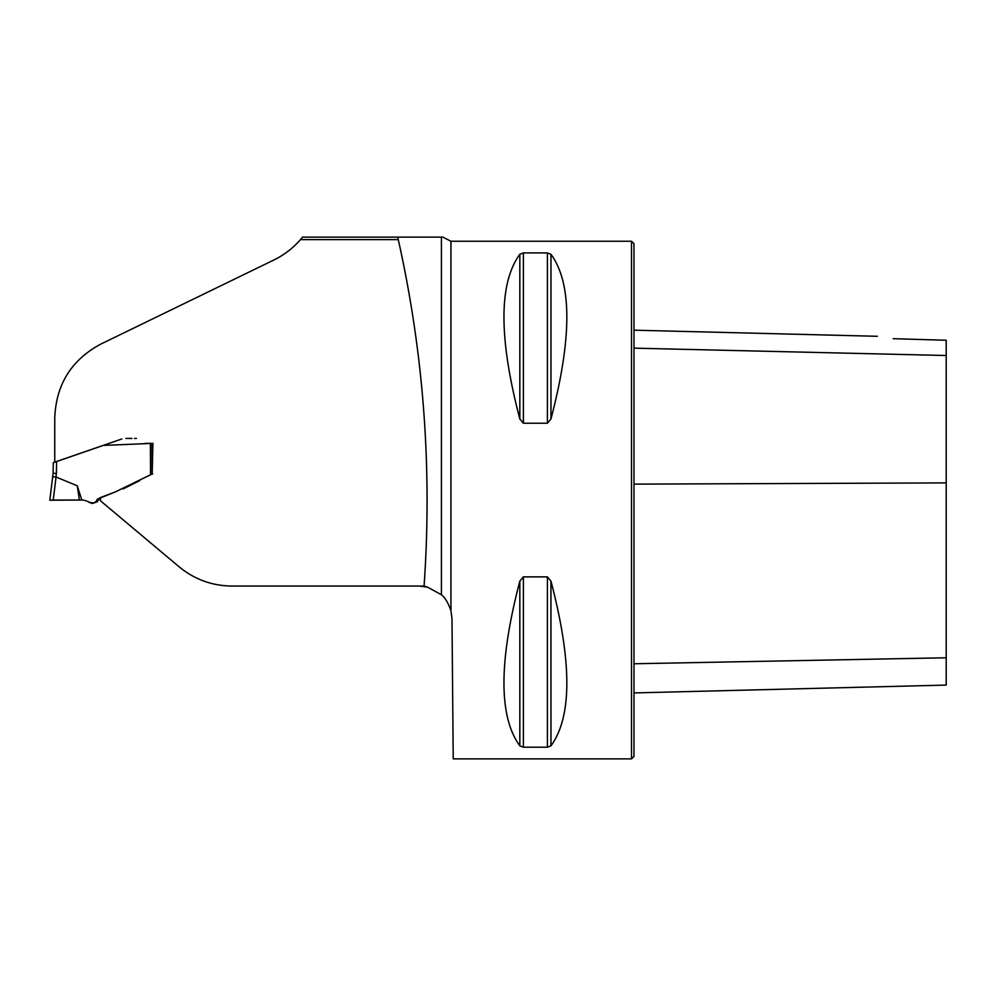 <?xml version="1.0" encoding="UTF-8"?>
<svg xmlns="http://www.w3.org/2000/svg" width="996" height="996" viewBox="0 0 996 996"><rect width="100%" height="100%" fill="white"/><g stroke="black" fill="none" stroke-linecap="round" stroke-linejoin="round"><path stroke-width="1.49" d="M300.443 239.613A83.801 83.801 0 0 0 302.51 237.135L441.415 237.135L397.865 237.135L398.276 239.613L300.443 239.613C292.961 248.216 284.072 255.038 273.763 260.056L101.007 343.994C71.513 359.755 56.1 384.381 54.755 417.897L54.755 462.132L103.136 445.411L152.923 443.357L152.189 473.996M116.071 491.613L100.671 497.502L100.285 500.639L179.156 566.824C194.506 579.435 212.111 585.847 231.968 586.046L419.129 586.046L427.545 587.142L424.072 586.071C432.264 468.855 423.661 353.368 398.276 239.613M442.909 237.135L441.415 237.135L441.415 594.749C444.963 597.438 448.138 602.729 450.939 610.648L450.939 241.244L631.526 241.244L631.526 758.865L453.217 758.865L451.985 618.616L450.939 610.648M519.825 254.279L519.825 418.967C498.672 338.154 498.672 283.262 519.825 254.279L523.386 252.909L547.402 252.909L550.962 254.279C572.115 283.262 572.115 338.154 550.962 418.967L547.402 423.238L523.386 423.238L519.837 418.98M519.825 581.141L523.386 576.871L547.402 576.871L550.962 581.141C572.115 661.954 572.115 716.846 550.962 745.83L547.402 747.199L523.386 747.199L519.825 745.83C498.672 716.846 498.672 661.954 519.825 581.141L519.825 745.83M550.962 745.83L550.95 581.129M523.386 576.871L523.386 747.199M441.415 594.749L427.545 587.142M100.297 498.261L100.285 500.639M123.093 488.936L139.751 480.595M151.006 474.27L152.699 474.009M420.499 586.071L424.072 586.071M633.991 692.93L946.2 685.086L946.2 340.259L893.2 338.677C873.305 335.602 873.305 335.602 893.2 338.677M631.526 241.244L633.991 243.709L633.991 756.4L631.526 758.865M152.102 473.996L151.342 474.171M99.612 498.523L101.318 497.253M82.158 500.054L79.394 500.054L81.846 500.054L77.24 485.787L56.05 477.022L53.224 500.054L79.394 500.054L64.865 500.054M100.596 498.162L99.202 498.685L97.259 501.822L92.304 503.478L89.117 502.382M152.127 474.009L115.337 491.9L97.359 499.158C94.047 507.163 87.312 499.731 81.846 500.054M150.545 474.532L150.384 443.357L151.965 443.357L148.192 443.357M136.402 438.427L134.535 438.439M54.68 500.054L49.8 500.216L53.112 473.287L53.286 462.692L121.848 438.962M125.919 438.427L131.995 438.439M145.005 443.357L147.308 443.357M52.676 476.823L56.05 477.022M77.24 485.787L79.394 500.054L49.8 500.216L79.394 500.054M56.598 461.497L56.386 473.461L53.112 473.287L52.589 477.47M49.8 500.216L53.199 500.054M633.991 348.152L946.2 355.51M633.991 663.772L946.2 657.771M633.991 484.131L946.2 482.898M547.402 747.199L547.402 576.871M523.386 423.238L523.386 252.909M547.402 423.238L547.402 252.909M550.962 418.967L550.962 254.279M151.965 443.357L152.114 473.872M56.386 473.461L55.95 476.984M450.939 241.244L442.959 237.173M877.339 336.299L633.991 330.186M99.476 497.963L99.289 498.598M54.568 500.054L56.523 500.054M71.388 500.054L70.679 500.054M51.941 500.067L51.02 500.117M55.49 500.054L53.859 500.054M152.189 474.034L152.027 443.357"/></g></svg>
